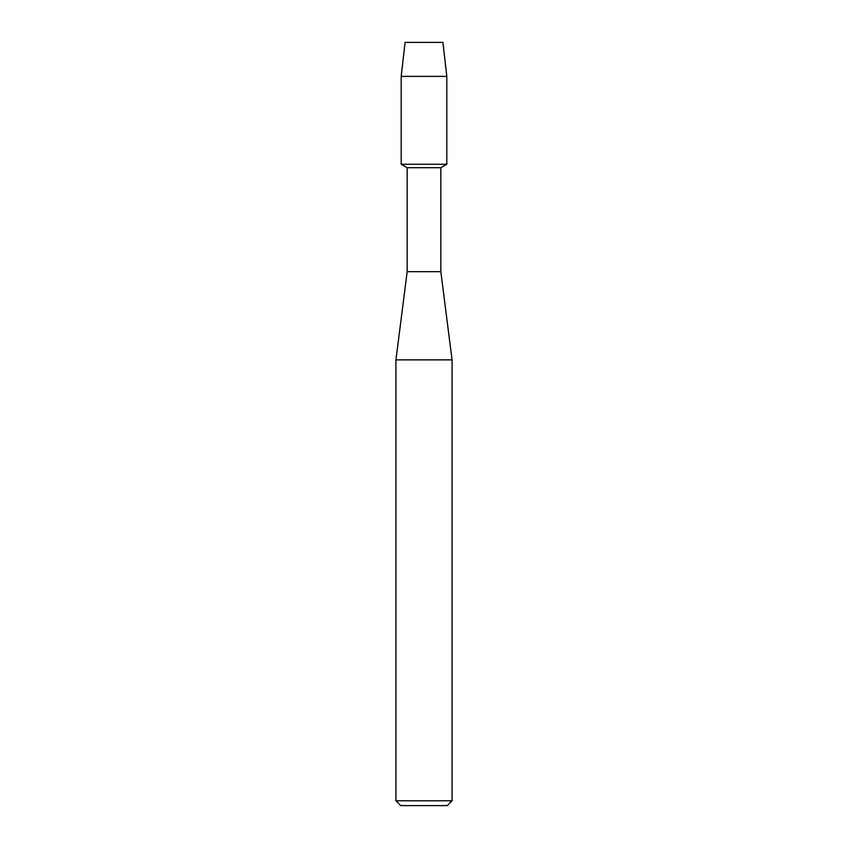 <?xml version="1.0" encoding="UTF-8"?>
<svg xmlns="http://www.w3.org/2000/svg" width="848" height="848" viewBox="0 0 848 848"><rect width="100%" height="100%" fill="white"/><g stroke="black" fill="none" stroke-linecap="round" stroke-linejoin="round"><path stroke-width="1.27" d="M442.921 42.4L405.079 42.4L442.921 42.4L446.811 76.394L446.811 164.258L424 164.258L446.811 164.258L440.833 167.703L440.833 271.678L452.058 359.87L452.058 800.788L395.942 800.788L400.754 805.6L447.246 805.6L452.058 800.788M440.833 271.678L407.167 271.678L407.167 167.703L440.833 167.703M407.167 271.678L395.942 359.87L452.058 359.87M405.079 42.4L401.189 76.394L401.189 164.258L424 164.258L401.189 164.258L407.167 167.703M401.189 76.394L446.811 76.394M395.942 359.87L395.942 800.788"/></g></svg>
